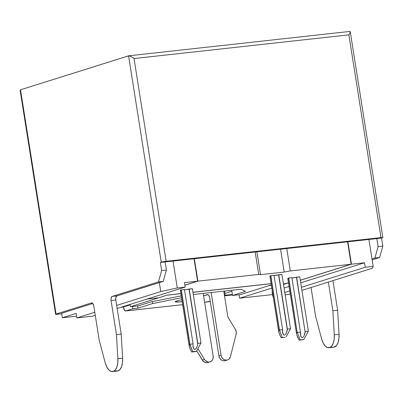 <?xml version="1.0" encoding="UTF-8"?>
<svg xmlns="http://www.w3.org/2000/svg" width="403" height="403" viewBox="0 0 403 403"><rect width="100%" height="100%" fill="white"/><g stroke="black" fill="none" stroke-linecap="round" stroke-linejoin="round"><path stroke-width="0.6" d="M210.069 361.874A5.471 4.745 -107.4 0 0 213.172 356.131L203.233 293.409L213.172 356.131L213.137 358.232L212.386 360.091L211.031 361.426L209.283 362.04L207.938 361.97L205.459 360.63L204.528 359.456L202.366 360.136A5.471 4.745 72.6 0 0 207.122 362.715L209.283 362.04A5.471 4.745 -107.4 0 1 204.528 359.456L197.918 348.61L204.528 359.456L202.366 360.136L196.694 350.832L203.298 361.305L205.777 362.65L207.122 362.715A5.471 4.745 72.6 0 0 207.908 362.549L210.069 361.874A5.471 4.745 -107.4 0 1 209.283 362.04L207.122 362.715L208.87 362.106M225.781 360.443L224.501 360.801A5.471 4.745 72.6 0 0 225.287 360.635L227.448 359.955A5.471 4.745 -107.4 0 1 226.657 360.121L224.501 360.801L222.622 360.589L220.899 359.592L219.595 357.96L218.91 355.94L221.066 355.26L211.132 292.538L221.066 355.26L218.91 355.94L209.671 297.626L218.91 355.94A5.471 4.745 72.6 0 0 224.501 360.801L226.657 360.121A5.471 4.745 -107.4 0 1 221.066 355.26L221.756 357.28L223.061 358.912L224.783 359.909L226.657 360.121L227.942 359.763L229.05 359.018L230.451 356.595A5.471 4.745 -107.4 0 1 227.448 359.955M329.014 347.708L333.749 347.185A13.672 6.7 -96.3 0 0 334.384 347.054L329.644 347.572A13.672 6.7 83.7 0 1 329.014 347.708A13.672 6.7 83.7 0 1 321.589 338.802L315.604 316.199L311.056 287.49L328.344 282.06L332.888 310.768L334.294 334.812L334.163 339.336L333.266 343.25L331.699 346.112L329.644 347.572L327.347 347.477L325.065 345.829L323.07 342.822L321.589 338.802L315.604 316.199L311.056 287.49L372.422 268.217L373.168 266.373L368.906 239.458L373.168 266.373L365.269 267.244L301.444 287.289L365.269 267.244L364.559 262.756L351.451 264.202L364.559 262.756L300.734 282.805L364.559 262.756L365.269 267.244L373.168 266.373L372.422 268.217L328.344 282.06L332.888 310.768L337.628 310.245L332.933 280.619L337.628 310.245L339.029 334.289L334.294 334.812A13.672 6.7 83.7 0 1 329.644 347.572L334.384 347.054A13.672 6.7 -96.3 0 0 339.029 334.289L338.903 338.812L338.006 342.731L336.44 345.588L333.669 347.195M300.321 280.196L351.134 264.237L290.316 270.947L284.206 272.06L260.509 274.675L258.721 274.433L197.903 281.138L184.886 285.223L197.903 281.138L194.347 258.711L194.034 258.746L286.765 248.52L194.347 258.711L197.903 281.138L258.721 274.433L255.17 252.001L258.721 274.433L260.509 274.675L256.887 251.815L260.509 274.675L284.206 272.06L280.584 249.2L284.206 272.06L290.316 270.947L286.765 248.52L347.9 241.775L351.451 264.202L300.331 280.261L351.451 264.202L347.9 241.775L286.765 248.52L290.316 270.947L351.134 264.237L347.582 241.81L351.134 264.237L300.321 280.196M147.075 299.076L158.727 297.792L167.366 295.077L180.882 293.585L167.366 295.077L158.727 297.792L147.075 299.076M192.936 292.256L271.098 283.636L192.936 292.256M271.31 284.961L269.305 285.596L271.375 285.364L269.305 285.596L271.31 284.961M283.43 284.034L288.467 282.795L283.43 284.034M288.039 278.589L287.818 278.418L288.729 278.045L291.888 277.697L300.497 332.062L291.888 277.697L288.729 278.045L297.167 332.465L288.558 278.1A6.383 0.534 171 0 0 287.782 278.488L296.618 334.258L296.593 333.226L297.167 332.465L296.593 333.226L296.618 334.258M291.979 277.964L292.79 277.894M293.792 277.763L295.777 277.405M296.457 277.229L299.787 276.826L308.396 331.19L299.787 276.826L296.628 277.173L305.162 332.213L296.457 277.229L291.933 277.969M180.62 290.437L180.403 290.261L181.31 289.893L184.468 289.54L193.082 343.905L184.468 289.54L181.31 289.893L189.919 344.258L193.082 343.905L189.919 344.258L181.31 289.893L189.748 344.308L192.71 351.658L196.473 351.245L195.45 351.562A6.383 0.534 -9 0 1 191.687 351.98L190.191 349.094L189.198 346.101L189.173 345.074L189.748 344.308L181.138 289.943A6.383 0.534 171 0 0 180.363 290.331L189.198 346.101M186.377 289.611L192.367 288.669L200.981 343.039L192.367 288.669L189.209 289.022L197.818 343.386L200.981 343.039L196.473 351.245L191.687 351.98L196.473 351.245L200.981 343.039L197.818 343.386L189.037 289.072L197.818 343.386L197.349 346.021L195.767 348.902L194.815 349.391L193.954 349.104L193.037 347.038L193.007 344.585L193.304 348.091L193.954 349.104L194.815 349.391L195.767 348.902L196.654 347.724M270.151 276.161L269.934 275.984L270.846 275.612L274.005 275.264L282.614 329.629L274.005 275.264L270.846 275.612L279.284 330.032L270.675 275.667L279.455 329.976L282.246 337.376L281.223 337.699L279.727 334.817L278.735 331.825L278.71 330.792L279.284 330.032L270.675 275.667A6.383 0.534 171 0 0 269.899 276.055L278.735 331.825M274.095 275.531L274.906 275.466M275.909 275.335L281.904 274.393L290.513 328.757L281.904 274.393L278.745 274.74L287.354 329.105L278.574 274.796L287.279 329.78L278.574 274.796L274.05 275.536M137.922 308.189L132.789 308.753L132.431 306.502L132.789 308.753L137.922 308.189L152.616 303.57L181.536 297.726L152.616 303.57L152.299 301.59L152.616 303.57L137.922 308.189L137.564 305.937L137.922 308.189M225.227 295.228L232.405 294.437L225.227 295.228M232.486 294.956L224.516 295.837L232.486 294.956M130.517 306.713L138.415 305.842L151.382 301.771L181.244 295.883L151.382 301.771L138.415 305.842L130.517 306.713L130.149 304.391L130.517 306.713L167.326 295.087L130.517 306.713M193.294 294.507L241.039 289.238L245.528 291.389L232.566 295.459L240.465 294.588L271.3 284.901L240.465 294.588L232.566 295.459L231.74 290.266L232.566 295.459L245.528 291.389L241.039 289.238L193.294 294.507M271.113 283.702L192.946 292.326L271.113 283.702M180.892 293.656L167.336 295.147L180.892 293.656M20.528 89.783L20.16 90.468L55.609 314.285A3.647 0.307 -9 0 0 57.483 314.259L61.735 313.786L55.629 314.244L56.052 314.063L20.528 89.783L56.052 314.063L91.486 302.93L92.876 303.6L93.783 305.978L99.183 340.067L105.168 362.67L106.649 366.69L108.644 369.697L110.926 371.344L113.228 371.44L115.278 369.979L116.845 367.123L117.747 363.204L117.872 358.68L116.472 334.636L111.072 300.547L115.812 300.023L116.663 305.409L160.747 291.56L177.285 287.974L173.023 261.063L165.124 261.935L194.034 258.746L197.586 281.173L184.876 285.163L197.586 281.173L184.473 282.619L197.586 281.173L194.034 258.746L173.023 261.063L177.285 287.974L185.184 287.102L184.473 282.619L185.184 287.102L117.147 308.476L185.184 287.102L177.285 287.974L160.747 291.56L159.326 282.589L116.971 295.893A3.647 1.788 -96.3 0 0 115.812 300.023L121.212 334.112L116.663 305.409L160.747 291.56L159.326 282.589L116.971 295.893L112.23 296.417L158.475 281.893L161.663 270.529L166.404 270.005L165.124 261.935L160.389 262.454L161.663 270.529L160.389 262.454L161.25 262.187L128.572 55.851L20.528 89.783L128.753 55.81L349.88 31.424M76.192 313.408L62.364 317.755L76.63 316.179L62.364 317.755L61.654 313.267L62.364 317.755L76.192 313.408L76.902 317.896L94.786 312.28L76.902 317.896L92.7 316.154L95.269 315.348L92.7 316.154L76.902 317.896L76.192 313.408M239.604 298.205L239.055 294.744L239.604 298.205L272.514 294.578L239.604 298.205L271.808 288.09L239.604 298.205M311.056 287.49L301.933 290.356L311.056 287.49M290.246 294.029L285.158 294.925L290.246 294.029M288.477 282.856L283.49 284.422L288.477 282.856M272.075 291.807L272.378 291.712L272.075 291.807L272.786 296.291L273.088 296.195L272.786 296.291L272.075 291.807M284.065 288.039L289.047 286.478L284.065 288.039M381.545 238.067L376.805 238.586L378.085 246.661L382.825 246.137L381.545 238.067L382.825 246.137L379.631 257.502L372.135 259.854L379.631 257.502L382.825 246.137L378.085 246.661L374.891 258.021L379.631 257.502L374.891 258.021L371.989 258.933L374.891 258.021L378.085 246.661L376.805 238.586L347.9 241.775L381.545 238.067M115.666 370.82L117.968 370.921L120.018 369.455L121.585 366.599L122.487 362.68L122.613 358.156L121.212 334.112L116.472 334.636L111.072 300.547L110.986 299.132L111.616 296.895L112.23 296.417L116.971 295.893L115.913 297.328L115.812 300.023L111.072 300.547A3.647 1.788 83.7 0 1 112.23 296.417L158.475 281.893L163.215 281.37L159.326 282.589L163.215 281.37L158.475 281.893L161.663 270.529L166.404 270.005L163.215 281.37L166.404 270.005L165.124 261.935L160.389 262.454L166.137 261.295L134.028 58.546L348.867 34.854L380.976 237.599L166.137 261.295L380.976 237.599L382.704 237.513L382.407 237.795A3.647 0.307 -9 0 0 382.85 237.574A3.647 0.307 -9 0 0 380.976 237.599L348.867 34.854L349.723 33.389L348.867 34.854L134.028 58.546L132.471 57.347L134.028 58.546L166.137 261.295A3.647 0.307 -9 0 0 161.25 262.187L128.572 55.851L129.514 55.886L132.471 57.347M123.575 307.882L123.434 306.985L121.066 307.242L123.434 306.985L124.482 310.26L125.872 310.925A3.647 1.788 83.7 0 1 125.701 310.96A3.647 1.788 83.7 0 1 123.575 307.882M55.609 314.285A3.647 0.307 -9 0 1 56.052 314.063L91.486 302.93A3.647 1.788 83.7 0 1 91.657 302.895A3.647 1.788 83.7 0 1 93.783 305.978L99.183 340.067L105.168 362.67A13.672 6.7 83.7 0 0 112.593 371.576A13.672 6.7 83.7 0 0 117.872 358.68L122.613 358.156L121.212 334.112L116.472 334.636L117.872 358.68L122.613 358.156A13.672 6.7 -96.3 0 1 117.333 371.052L112.593 371.576M92.791 303.489L61.654 313.267L92.791 303.489M123.661 306.431L126.028 306.169L123.434 306.985L126.028 306.169L123.661 306.431M284.775 292.528L289.757 290.961L284.775 292.528M273.098 296.255L272.786 296.291L273.098 296.255M339.029 334.289L334.294 334.812L332.888 310.768L337.628 310.245L339.029 334.289M224.945 293.434L231.896 291.253L224.945 293.434M130.219 304.849L126.028 306.169L130.219 304.849M208.804 301.776L204.633 302.24L210.255 301.323L208.804 301.776A3.647 1.788 -96.3 0 1 208.638 301.817A3.647 1.788 -96.3 0 1 208.467 301.817M182.635 304.663L125.872 310.925L132.789 308.753L125.872 310.925L182.635 304.663M182.161 301.691A13.672 1.144 -9 0 1 175.164 301.792A13.672 1.144 -9 0 1 181.854 299.726L178.176 300.573L175.169 301.797L176.076 302.054L182.186 301.691M203.611 295.767L208.079 294.648L208.764 295.248L209.671 297.626A3.647 1.788 83.7 0 0 207.545 294.548A3.647 1.788 83.7 0 0 207.374 294.583L203.611 295.767M224.35 294.789L225.282 295.56L224.511 295.802L225.282 295.56L224.567 291.057L225.282 295.56L224.35 294.789M227.68 315.831L223.771 291.142L227.68 315.831A5.471 4.745 -107.4 0 0 228.516 318.108A5.471 4.745 -107.4 0 1 227.68 315.831M230.451 356.595L236.138 334.062L236.239 331.679L235.402 329.402A5.471 4.745 -107.4 0 1 236.138 334.062L230.451 356.595M235.402 329.402L228.516 318.108L235.402 329.402M350.192 32.225L349.723 33.389L350.242 31.701L382.85 237.574M349.728 31.459L350.192 31.55L349.728 31.459M130.884 56.415L128.572 55.851M298.714 339.437L299.107 340.132L303.892 339.397L308.396 331.19L303.892 339.397L299.107 340.132L302.87 339.714A6.383 0.534 -9 0 1 299.107 340.132L296.744 334.873L297.923 337.916M304.769 334.173L305.237 331.538L308.396 331.19L305.237 331.538L304.074 335.875L303.187 337.059L302.235 337.543L301.373 337.256L300.724 336.243L300.497 332.062L297.338 332.41L300.129 339.81L297.338 332.41L300.497 332.062L300.391 334.656L301.373 337.256L302.235 337.543L303.187 337.059L304.074 335.875M184.514 289.812L189.037 289.072L197.747 344.061L197.349 346.021M284.986 337.286A6.383 0.534 -9 0 1 281.223 337.699L284.986 337.286M286.886 331.74L287.354 329.105L290.513 328.757L286.009 336.963L290.513 328.757L287.354 329.105L286.19 333.442L285.304 334.626L284.352 335.11L283.49 334.828L282.841 333.81L282.614 329.629L279.284 330.032L278.71 330.792L278.861 332.44L280.04 335.482M191.294 351.285L191.687 351.98L192.71 351.658L189.919 344.258L189.173 345.074L189.324 346.716L190.503 349.759M286.19 333.442L285.304 334.626L284.352 335.11L283.49 334.828L282.508 332.223L282.614 329.629L279.455 329.976L282.246 337.376L281.223 337.699L280.831 337.004M125.726 310.96L182.635 304.683M204.638 302.255L208.638 301.817"/></g></svg>
